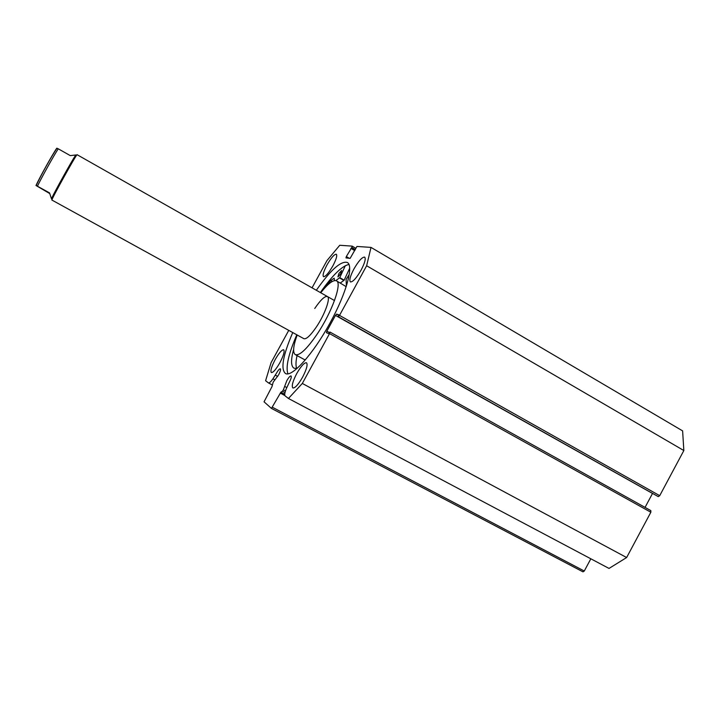 <?xml version="1.0" encoding="UTF-8"?>
<svg xmlns="http://www.w3.org/2000/svg" width="720" height="720" viewBox="0 0 720 720"><rect width="100%" height="100%" fill="white"/><g stroke="black" fill="none" stroke-linecap="round" stroke-linejoin="round"><path stroke-width="1.08" d="M303.849 338.67L303.93 338.715C306.405 339.372 310.545 335.466 316.35 327.015C324.873 314.442 330.858 297.63 327.366 296.514C324.774 295.92 320.571 299.907 314.757 308.466M304.245 359.505L305.334 359.847M297.171 334.998C293.184 346.149 292.572 352.71 295.362 354.672C299.61 355.86 306.819 349.083 316.989 334.359C332.046 312.21 342.495 282.645 336.393 280.782C333.216 279.666 327.996 283.653 320.733 292.752M346.176 286.65L336.537 280.863M285.003 392.553L282.456 391.203L283.356 389.844L285.462 390.96M329.976 332.064L650.817 510.597L650.853 512.244L626.634 557.532L302.319 383.454L288.441 398.475L285.12 395.892C284.337 395.019 284.724 392.634 286.299 388.719L289.26 382.401C291.087 378.864 291.681 376.713 291.042 375.939C290.088 375.876 288.675 377.451 286.821 380.691L283.356 389.844M288.756 330.363L271.098 362.619L265.599 380.718L268.434 382.905C269.325 383.166 270.819 381.807 272.934 378.819L276.363 373.347C278.136 370.26 279.459 368.739 280.332 368.793C280.899 369.504 280.314 371.538 278.577 374.904L273.186 382.158L271.98 386.622L264.051 401.814L271.449 408.411L280.908 392.202L284.724 394.227M296.802 334.791C288.513 354.006 285.552 367.002 287.91 373.788M292.743 332.559C282.915 355.473 280.494 369.117 285.462 373.482C291.78 377.73 313.218 354.078 330.075 322.875C346.563 293.013 354.015 265.05 347.139 262.413C340.713 260.865 330.444 270.144 316.341 290.259M332.874 265.878C336.258 259.389 337.401 255.501 336.312 254.214C334.242 254.205 331.128 257.805 326.952 265.005C323.577 271.467 322.425 275.355 323.514 276.687C325.548 276.732 328.662 273.132 332.874 265.878M361.134 270.045C364.833 262.917 366.003 258.606 364.635 257.112C362.142 257.013 358.569 260.973 353.916 268.983C350.217 276.066 349.056 280.386 350.415 281.925C352.863 282.069 356.436 278.109 361.134 270.045M279.891 362.682C283.581 355.545 284.85 351.243 283.68 349.767C281.808 349.695 278.964 352.989 275.148 359.64C271.458 366.732 270.198 371.043 271.359 372.564C273.195 372.672 276.039 369.378 279.891 362.682M302.58 377.208C306.648 369.279 307.944 364.464 306.468 362.736C304.236 362.574 301.005 366.156 296.775 373.491C292.716 381.357 291.42 386.19 292.887 387.972C295.092 388.17 298.314 384.579 302.58 377.208M282.456 391.203L280.908 392.202M302.319 383.454L329.544 333.621L329.949 332.046L328.761 333.648L326.448 332.703L326.862 331.155L329.364 332.541M652.518 493.452L335.466 315.405L326.862 331.155M335.466 315.405L336.609 314.118L338.769 315.333M338.346 316.692L339.507 315.396L659.718 495.675L658.269 496.629L338.076 316.602L339.003 314.901L336.609 314.118M339.507 315.396L366.633 265.752L371.007 247.401L356.958 246.447L350.118 258.372L345.96 257.904L346.338 256.563L349.29 258.282M355.347 249.543L351.792 247.455L346.338 256.563M351.792 247.455L352.134 246.123L339.741 245.277L326.97 260.586L312.048 287.829M272.466 407.295L584.28 571.032L590.841 558.792M584.28 571.032L582.984 571.842L271.449 408.411M371.007 247.401L682.614 430.884L683.847 450.54L659.718 495.675M338.076 316.602L658.269 496.629M645.057 507.384L652.41 493.632M626.634 557.532L609.021 568.431L288.441 398.475M366.633 265.752L683.847 450.54M354.753 250.623L350.847 248.337M354.852 250.452L351.288 248.373M348.903 264.456C341.883 266.022 332.37 275.382 320.364 292.545M275.436 375.201L277.686 376.407M284.751 386.478L286.776 387.558M58.257 148.815L56.781 148.194C52.911 153.639 39.249 178.164 36.009 185.49L37.431 186.219C41.472 177.696 53.703 155.718 58.257 148.815L70.29 155.619L75.888 154.953L75.069 156.069C71.586 161.262 54.819 191.457 52.074 197.487L51.507 198.9L52.236 197.982M334.503 300.555L77.04 154.674L76.185 155.808C72.612 161.163 55.278 192.366 52.443 198.567L51.858 200.025L303.93 338.715M75.555 155.952L75.915 155.016M37.431 186.219L49.545 192.897L51.507 198.9M49.761 193.59L36 185.499M345.339 265.662L339.732 277.713L335.817 280.575M349.668 268.29L344.124 280.242L340.272 283.005M338.904 273.51L341.595 270.486L340.623 273.879L337.941 276.912L338.904 273.51M334.449 280.593L334.17 278.19L330.714 280.557L325.728 286.938M297.054 355.599C295.767 361.494 295.65 365.787 296.694 368.478M293.625 349.461C290.736 360.018 290.88 366.273 294.057 368.226L297.081 368.397M346.77 284.751L346.356 285.129L346.086 279.468L349.236 274.41M348.282 279.207L348.795 276.876M330.714 280.566L332.271 281.457M650.853 512.244L329.544 333.621M352.197 246.159L355.626 248.166L352.17 246.132M284.859 395.532L280.242 393.084M272.934 378.819L274.806 379.818M339.768 277.641L344.16 280.17M339.543 277.956L343.935 280.476M304.389 359.586L295.362 354.672M650.817 510.597L329.958 332.055M268.434 382.905L272.421 385.029M52.074 197.487L52.443 198.567M75.069 156.069L76.185 155.808M57.06 148.221C52.209 154.845 39.888 177.048 36.216 185.571"/></g></svg>
